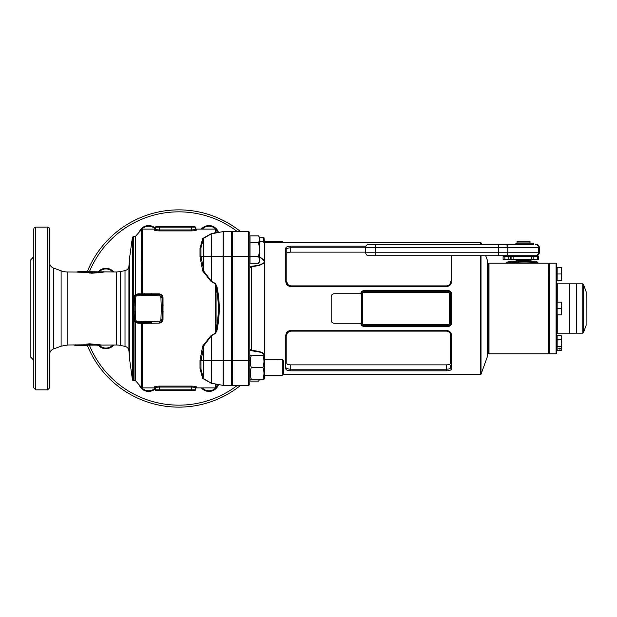 <?xml version="1.0" encoding="UTF-8"?>
<svg xmlns="http://www.w3.org/2000/svg" width="617" height="617" viewBox="0 0 617 617"><rect width="100%" height="100%" fill="white"/><g stroke="black" fill="none" stroke-linecap="round" stroke-linejoin="round"><path stroke-width="0.93" d="M250.008 256.402L250.008 235.902L258.623 235.902L259.68 239.319L258.623 242.736L259.68 249.569L258.623 256.402L250.008 256.402L250.008 263.235L258.623 263.235L259.68 259.819L259.68 237.73L258.623 235.902M258.623 242.736L250.008 242.736M258.623 256.402L259.68 259.819L259.68 261.4L258.623 263.235M282.277 242.419L282.277 241.679L264.408 241.679M249.816 378.529L250.24 379.27L251.296 379.27C249.908 375.337 249.908 371.388 251.296 367.431C249.908 363.498 249.908 359.549 251.296 355.6L250.24 355.6L249.816 356.341M250.525 376.339L251.296 379.27L263.983 379.27L264.408 378.529L264.408 356.341L263.983 355.6L262.927 355.6C264.315 359.534 264.315 363.475 262.927 367.431C264.315 371.372 264.315 375.313 262.927 379.27M263.698 358.523L262.927 355.6L251.296 355.6M251.296 367.431L262.927 367.431M264.408 242.365L263.983 237.73L262.927 237.73L263.922 242.234M263.698 240.661L262.927 237.73L259.433 237.73M282.277 359.541L283.35 360.613L283.35 374.257L282.277 375.321L282.277 359.541L264.408 359.541M276.408 359.618L277.997 359.665M264.408 375.321L282.277 375.321M259.433 379.27L258.623 381.098L250.008 381.098L250.008 379.2M361.739 293.746L334.144 293.746C332.347 293.916 331.36 294.887 331.182 296.661L331.182 320.339C331.352 322.105 332.339 323.077 334.144 323.254L361.739 323.254M556.557 268.256L557.151 267.763M556.657 268.256L556.657 279.702L557.151 280.195M561.215 273.979L561.786 270.77L561.215 267.57L561.786 267.57L561.786 277.187L561.215 280.388L561.786 280.388L561.215 273.979L557.151 273.979L557.151 280.388L561.215 280.388M561.215 267.57L557.151 267.57L557.151 273.979M548.667 276.763L548.667 353.379L548.667 276.763M548.174 263.127L548.667 263.621L549.161 263.127L549.161 353.873L548.667 353.379L548.174 353.873L548.174 263.127L522.715 263.127M556.064 263.127L556.557 263.621L556.557 353.379L556.064 353.873L556.064 263.127L549.161 263.127M586.15 291.856L586.111 325.383L586.15 291.856M557.251 314.909L557.251 333.157L569.283 333.157L569.283 283.843L557.251 283.843L557.251 302.091M582.795 333.157L576.386 333.157L576.386 283.843L582.795 283.843L583.443 284.298L583.443 332.702L582.795 333.157L582.795 283.843M559.766 349.068A0.987 0.494 180 0 0 560.753 348.574A0.987 0.494 180 0 0 559.766 348.081A0.987 0.494 180 0 0 558.778 348.574A0.987 0.494 180 0 0 559.766 349.068M556.557 337.298L556.657 348.744L557.151 349.237M561.215 335.617L561.786 336.612L561.786 349.43L561.215 350.425L557.151 350.425L557.151 335.617L561.215 335.617L561.786 337.468L561.215 339.319L561.786 343.021L561.215 346.723L561.786 348.574L561.215 350.425M561.215 339.319L557.151 339.319M561.215 346.723L557.151 346.723M569.383 283.843L569.383 333.157L576.286 333.157L576.286 283.843L569.383 283.843M556.557 302.777L557.151 302.284M556.657 302.777L556.657 314.223L557.151 314.716M561.215 308.5L561.786 305.292L561.215 302.091L561.786 302.091L561.786 311.708L561.215 314.909L561.786 314.909L561.215 308.5L557.151 308.5L557.151 314.909L561.215 314.909M561.215 302.091L557.151 302.091L557.151 308.5M534.368 261.153L511.316 261.153M506.033 263.181L508.909 261.153L536.343 261.153L538.317 263.127M536.096 261.153L538.032 263.127C534.87 262.156 528.144 261.824 517.864 262.148L514.285 262.14L515.496 263.127L488.996 263.127L488.502 263.621L488.502 353.379L488.502 263.621L488.008 263.127L488.008 353.873L487.515 354.366M488.996 263.127L488.996 353.873L548.174 353.873M524.897 263.127L515.079 263.127M513.074 261.153L514.285 262.14C510.706 262.186 504.359 261.978 508.408 262.549M513.699 261.153L516.136 263.143M515.889 244.386L515.889 243.206L533.582 243.206L533.582 244.386L515.75 244.386M517.007 260.667L517.007 261.153M516.02 259.479L516.02 260.667L531.013 260.667L531.013 259.479M536.343 255.731L375.568 255.731L375.568 247.348L365.704 247.348L365.704 252.769L539.297 252.769C539.127 254.566 538.14 255.554 536.343 255.731L530.026 255.731L530.026 256.518M517.007 256.518L517.007 255.731L510.699 255.731M517.007 243.206L517.007 242.018L530.026 242.018L530.026 243.206M517.007 242.018L517.007 241.232L530.026 241.232L530.026 242.018M510.452 259.479L508.848 259.479L508.848 256.518L510.452 256.518L510.452 259.479L531.268 259.479L531.268 256.518L538.317 256.518L538.317 259.479L531.268 259.479M510.452 256.518L531.268 256.518M504.876 259.479L503.102 259.479L503.102 256.518L504.876 256.518L504.876 259.479L508.848 259.479M508.848 256.518L504.876 256.518M375.568 255.731L368.665 255.731C366.868 255.554 365.881 254.566 365.704 252.769M365.704 247.348C365.881 245.551 366.868 244.563 368.665 244.386L533.582 244.386M362.164 292.358L361.763 293.707L360.775 293.923C360.968 291.864 362.117 290.73 364.231 290.522L448.065 290.522C450.171 290.73 451.32 291.864 451.521 293.923L451.521 323.077C451.328 325.136 450.171 326.27 448.065 326.478L364.231 326.478C362.125 326.27 360.968 325.136 360.775 323.077L361.809 323.771M450.132 324.642L450.533 323.293A2.468 2.468 0 0 1 448.065 325.761L364.231 325.761A2.468 2.468 0 0 1 361.763 323.293L361.763 293.707A2.468 2.468 0 0 1 364.231 291.239L448.065 291.239A2.468 2.468 0 0 1 450.533 293.707L450.487 293.229M451.521 323.077L449.546 323.293L449.546 293.707A1.481 1.481 0 0 0 448.065 292.227L448.065 290.522M451.521 293.923L450.533 293.707L450.533 323.293M249.816 266.544L251.273 266.768L249.816 267.763M259.68 256.703L263.991 260.197L264.546 261.785L263.953 263.197L259.148 265.511L251.273 266.768L251.273 350.232L259.186 351.497L262.657 352.808L264.408 354.513L264.331 356.202M251.019 266.374L258.793 265.241L263.66 263.12L264.292 261.762L263.698 260.227L259.68 257.15M264.176 355.924L263.698 353.919L260.644 352.276L249.816 350.456M251.019 350.626L251.273 350.232L249.816 349.237M232.555 256.225L248.335 256.225L248.335 385.432L232.555 385.432L232.555 231.568L248.335 231.568L249.816 232.254L248.335 231.568L248.335 256.225L249.816 256.225L249.816 384.746L248.335 385.432L249.816 384.746M249.816 232.254L249.816 256.225M480.998 255.731L480.998 374.257L487.515 356.333L487.515 260.667L485.726 255.731M446.585 330.442L446.585 330.82C449.045 331.19 450.364 332.625 450.533 335.108L450.533 363.39C450.371 364.3 449.06 364.794 446.585 364.871C449.06 364.794 450.371 364.3 450.533 363.39L450.533 335.108L451.536 335.525L451.536 368.804C451.328 370.053 449.677 370.732 446.585 370.832L290.746 370.832C287.653 370.732 286.003 370.053 285.794 368.804L285.794 335.525C286.01 332.563 287.653 330.874 290.746 330.442L446.585 330.442C449.677 330.874 451.328 332.571 451.536 335.525M450.533 365.21L450.533 367.886L450.533 365.21M449.832 368.665L449.423 368.819M285.794 335.525A1.003 0.409 180 0 0 286.805 335.108C286.627 333.311 287.946 331.977 290.746 331.113C288.239 331.514 286.92 332.848 286.805 335.108L286.805 363.39C286.959 364.3 288.27 364.794 290.746 364.871L446.585 364.871L446.585 369.174C449.045 369.128 450.364 368.696 450.533 367.886L451.536 368.804M286.805 332.494L286.805 363.39M285.794 368.804A1.003 0.918 180 0 0 286.805 367.886C286.967 368.696 288.286 369.128 290.746 369.174L290.746 364.871L290.075 364.848M365.704 247.826L290.746 247.826C288.286 247.872 286.967 248.304 286.805 249.114L286.805 281.892C287.044 284.275 288.363 285.609 290.746 285.887L290.746 286.558C287.653 286.126 286.003 284.429 285.794 281.475L285.794 248.196C286.01 246.947 287.661 246.268 290.746 246.168C287.653 246.268 286.003 246.947 285.794 248.196A1.003 0.918 0 0 1 286.805 249.114M286.805 284.506L286.805 253.61C286.959 252.7 288.27 252.206 290.746 252.129L365.704 252.129M451.536 255.731L451.536 281.475C451.328 284.429 449.677 286.126 446.585 286.558L446.585 285.887C449.091 285.47 450.41 284.144 450.533 281.892L450.533 284.506M480.527 244.386L480.527 242.419L264.608 242.419L264.608 359.541M287.892 364.439L288.594 364.647M290.746 331.113L446.585 331.113C449.114 331.537 450.433 332.872 450.533 335.108M141.517 387.561L141.517 323.3L137.884 323.169L135.694 322.39L135.694 380.843L141.517 387.561A0.987 0.987 0 0 0 142.265 387.9L154.366 387.9L154.366 386.998C154.659 386.497 156.302 386.196 159.294 386.103L191.594 386.103C194.594 386.196 196.237 386.497 196.53 386.998L196.53 387.9A0.987 0.987 0 0 0 195.543 388.887L195.543 387.97A0.987 0.972 180 0 1 196.53 386.998M134.73 320.763L137.175 322.305L141.393 322.452L141.517 323.3L142.265 323.362L142.265 387.9M219.243 232.339L218.31 232.015L216.081 229.439A0.987 0.987 0 0 0 215.333 229.1L196.53 229.1L196.53 230.002A0.987 0.972 0 0 1 195.543 229.03L195.543 227.149L155.345 227.149L155.862 226.632L195.026 226.632L195.543 228.113A0.987 0.987 0 0 0 196.53 229.1M200.008 368.681L200.008 360.297L202.708 346.068L210.706 335.933L215.333 333.118L215.333 283.882L210.706 281.067L202.708 270.932L200.008 256.703L200.008 248.319L202.708 238.555L210.706 233.99L216.081 232.416C219.043 231.884 219.043 231.884 216.081 232.416C219.043 231.884 219.043 231.884 216.081 232.416L215.333 233.01L217.007 232.763L211.199 233.92L203.433 238.401L203.903 238.131L203.903 269.043L203.433 270.716L211.515 281.36L215.518 283.581L217.007 286.851C219.968 301.25 219.968 315.68 217.007 330.149L215.518 333.419L211.515 335.64L203.433 346.284L203.903 347.957L203.903 378.869L203.433 378.599L211.199 383.08L203.903 378.869A0.987 0.987 0 0 1 203.448 378.275L200.995 369.305L203.448 378.275A0.987 0.987 0 0 0 203.903 378.869A0.987 0.987 0 0 1 203.448 378.275L203.448 347.957L200.972 360.876L200.995 369.305L200.008 368.681L200.972 369.221M125.02 270.624A4.928 4.928 0 0 0 128.914 266.197L128.914 350.803C128.591 348.474 127.295 346.993 125.02 346.376L125.02 270.624L120.546 271.573L120.546 345.427A19.729 19.729 0 0 0 116.443 344.996L116.443 272.004L120.546 271.573M128.914 350.803A528.075 528.075 0 0 0 129.832 361.007L132.439 379.779A0.841 0.841 0 0 0 133.272 380.504L134.953 380.504L134.953 322.321L133.426 319.436L133.272 314.909L133.272 380.504M132.439 379.779L132.439 314.847L133.272 314.909L133.426 297.564L135.401 294.386L135.478 294.787L137.884 293.831L159.302 293.893C161.507 294.147 162.741 295.373 163.011 297.556L163.011 319.444C162.749 321.627 161.507 322.845 159.302 323.107L142.265 323.362M49.591 262.48A5.915 5.915 0 0 0 53.486 268.04L53.486 348.96L61.114 346.183L61.114 270.817A19.729 19.729 0 0 0 67.862 272.004L67.862 344.996L85.748 344.803L86.226 344.24L89.542 343.816L90.583 343.893L88.061 344.093L87.776 345.165L85.964 345.319L87.776 345.165A1.589 1.573 0 0 1 87.105 345.019L86.897 344.386A1.589 1.55 0 0 0 86.226 344.24L86.341 344.07M77.734 271.758L78.405 271.65A1.589 1.581 180 0 0 77.734 271.796L78.945 271.873L78.691 272.197L76.855 272.051A1.589 1.581 180 0 0 77.526 271.904L88.925 271.681L90.73 271.835L88.925 271.681L89.858 272.105A1.589 1.573 0 0 1 89.187 272.251L78.691 272.197M75.444 345.35A1.589 1.581 0 0 1 74.773 345.204L116.443 344.996M100.424 345.227L90.144 344.309L100.424 345.227A1.589 0.887 90.5 0 1 100.039 345.389L88.316 344.556M132.439 314.847L132.439 237.221L129.832 255.993A528.075 528.075 0 0 0 128.914 266.197M129.832 361.007L129.832 255.993M178.799 407.135A98.635 98.635 0 0 0 240.522 385.432A98.635 98.635 0 0 1 87.321 345.389A98.635 98.635 0 0 0 178.799 407.135M240.522 231.568A98.635 98.635 0 0 0 87.321 271.611A98.635 98.635 0 0 1 240.522 231.568M35.778 227.125A1.974 1.974 0 0 0 33.812 229.1L33.812 387.9L35.778 389.875L47.617 389.875L49.591 387.9L49.591 229.1A1.974 1.974 0 0 0 47.617 227.125L35.778 227.125L35.778 389.875M87.776 344.672A1.589 1.558 0 0 1 87.105 344.525L90.205 344.155A1.589 0.91 100.1 0 1 90.583 343.893L101.211 344.965C102.561 345.003 102.561 345.003 101.211 344.965C102.561 345.003 102.561 345.003 101.211 344.965A1.589 0.933 -88.2 0 0 100.833 345.119C102.167 345.026 102.167 345.026 100.833 345.119M88.701 272.197L89.858 272.105L89.858 272.614L90.067 271.981A1.589 1.573 180 0 1 90.73 271.835L91.277 272.444L90.73 272.328L91.277 272.444L91.023 273.184L89.187 272.76L89.187 272.251M76.978 272.105L77.48 272.166M89.303 272.93L89.797 273.1M89.187 272.76A1.589 1.55 0 0 0 89.858 272.614L93.545 273.107L91.023 273.184M104.15 272.035A1.589 0.933 88.2 0 1 103.795 271.881C105.129 271.974 105.129 271.974 103.795 271.881A1.589 0.933 -91.8 0 0 104.173 272.035C105.522 271.997 105.522 271.997 104.173 272.035C105.522 271.997 105.522 271.997 104.173 272.035L93.545 273.107A1.589 0.91 -100.1 0 1 93.167 272.845L103.386 271.773L92.496 272.907L90.067 272.475A1.589 1.558 180 0 1 90.73 272.328M159.803 294.764L137.175 294.695L134.73 296.237M196.53 387.9L215.333 387.9L215.333 383.99L216.081 384.584L216.081 387.561L218.31 384.985L216.081 384.584L219.243 384.661M141.517 293.738L142.257 293.715L141.393 294.548L141.517 229.439L135.401 236.496L135.401 294.386M216.081 229.439L216.081 232.416L217.007 232.763C219.968 232.2 219.968 232.2 217.007 232.763L223.053 231.599L223.053 385.401L211.33 383.234L202.708 378.445L200.039 368.819M222.891 231.645L211.33 233.766L207.173 236.002M195.535 230.503L196.53 230.002C196.237 230.503 194.594 230.804 191.594 230.897L159.294 230.897C156.294 230.804 154.651 230.503 154.366 230.002L155.345 229.03L155.345 227.149L155.345 229.03C155.561 229.532 156.88 229.833 159.294 229.933L159.294 226.632M156.849 230.766L157.844 230.851M135.401 236.496L133.272 236.496L133.272 302.091L132.439 302.153M33.812 256.718L30.85 259.68L30.85 357.32L33.812 360.282M33.812 273.285L33.812 343.715M231.568 256.225L231.568 385.432L223.315 385.432A0.987 0.987 0 0 1 223.053 385.401A0.987 0.987 0 0 0 223.315 385.432L223.315 256.225L231.568 256.225L231.568 231.568L223.315 231.568L223.315 256.225L211.515 256.225L211.33 281.691M134.506 296.831L134.151 305.06L134.413 297.456L133.426 297.564M134.406 319.228L134.151 311.94A98.635 98.635 0 0 1 134.151 305.06L134.197 313.235M141.517 323.262L142.257 323.285L141.393 322.452L144.779 322.575L137.175 322.305A2.861 2.861 0 0 1 134.413 319.544L134.506 320.169M215.518 333.419L216.081 329.972C219.043 315.626 219.043 301.304 216.081 287.028L217.007 286.851M155.345 229.03C155.345 227.812 155.345 227.812 155.345 229.03M158.407 229.91L157.767 229.856M159.294 230.897L159.294 229.933L191.594 229.933C194.008 229.833 195.327 229.532 195.543 229.03M191.594 386.103L191.594 387.067L159.294 387.067C156.88 387.168 155.569 387.468 155.345 387.97L155.345 389.851A0.517 0.517 0 0 0 155.862 390.368L159.294 390.368L159.294 389.851L195.543 389.851L195.543 387.97C195.327 387.468 194.016 387.168 191.594 387.067L191.594 390.368L159.294 390.368M195.543 387.97L195.543 389.851A0.517 0.517 0 0 1 195.026 390.368L191.594 390.368M154.366 387.9L155.345 388.887L155.345 387.97L155.345 389.851A0.517 0.517 0 0 0 155.862 390.368A0.517 0.517 0 0 1 155.345 389.851L159.294 389.851L159.294 386.103M192.481 387.09L193.121 387.144M137.884 293.831L137.175 294.695A2.861 2.861 0 0 0 134.413 297.456A2.861 2.861 0 0 1 137.175 294.695L144.779 294.425A98.635 98.635 0 0 1 151.666 294.425L159.271 294.695A2.861 2.861 0 0 1 162.032 297.456L162.294 305.06L162.032 297.456L160.914 297.494A1.743 1.743 0 0 0 159.232 295.805L151.628 295.543A97.517 97.517 0 0 0 144.818 295.543L137.213 295.805A1.743 1.743 0 0 0 135.532 297.494L135.262 305.099A97.517 97.517 0 0 0 135.262 311.901L135.532 319.506A1.743 1.743 0 0 0 137.213 321.195L144.818 321.457A97.517 97.517 0 0 0 151.628 321.457L159.232 321.195A1.743 1.743 0 0 0 160.914 319.506L161.184 311.901A97.517 97.517 0 0 0 161.184 305.099L160.914 297.494M144.748 323.37L144.779 322.575L151.666 322.575A98.635 98.635 0 0 1 144.779 322.575A98.635 98.635 0 0 0 151.666 322.575L151.697 323.37M159.811 322.236L160.32 322.066M160.79 321.804L161.199 321.465M161.538 321.048L161.801 320.578M161.963 320.076L162.04 319.228M163.281 305.068L162.294 305.06A98.635 98.635 0 0 1 162.294 311.94L162.294 305.06A98.635 98.635 0 0 1 162.294 311.94L162.032 319.544A2.861 2.861 0 0 1 159.271 322.305A2.861 2.861 0 0 0 162.032 319.544L163.011 319.444M161.538 295.952L161.199 295.535M160.79 295.196L160.32 294.934M200.008 256.703L200.972 256.124L200.972 247.779L203.448 238.725L200.995 247.695L200.039 248.181M216.081 384.584L217.007 384.237L215.518 383.959L217.007 384.237C219.968 384.8 219.968 384.8 217.007 384.237L222.891 385.355M215.333 383.99L211.199 383.08A0.987 0.987 0 0 0 211.515 383.196A0.987 0.987 0 0 1 211.199 383.08L210.706 383.01L211.199 383.08L211.199 360.775L200.995 360.775L200.039 360.135M33.812 342.003L33.812 362.179M207.59 236.002L203.903 238.131A0.987 0.987 0 0 0 203.448 238.725L202.708 238.555L203.294 238.555M200.972 256.124L203.448 269.043L203.903 269.043M92.419 272.444L92.72 272.421A1.589 0.872 -98 0 1 93.098 272.691L91.277 272.444M88.061 343.816L86.897 344.386L87.105 345.019L85.964 345.319L75.991 345.319M163.011 297.556L162.032 297.456A2.861 2.861 0 0 0 159.271 294.695L159.232 295.805M135.578 295.25L135.478 294.787M137.884 323.169L137.175 322.305A2.861 2.861 0 0 1 134.413 319.544L133.426 319.436M134.953 322.321L135.547 321.727L135.694 322.39L134.953 322.321M210.706 281.067L211.199 280.727L211.515 256.225L211.199 233.92A0.987 0.987 0 0 1 211.515 233.804A0.987 0.987 0 0 0 211.199 233.92L210.706 233.99M194.039 386.234L193.044 386.149M155.345 387.97A0.987 0.972 0 0 0 154.366 386.998L155.546 386.45M223.315 385.432A0.987 0.987 0 0 1 223.053 385.401L223.053 231.599A0.987 0.987 0 0 1 223.315 231.568A0.987 0.987 0 0 0 223.053 231.599A0.987 0.987 0 0 1 223.315 231.568M203.294 378.445L202.708 378.445L203.448 378.275L200.995 369.305M200.008 360.297L200.972 360.876M203.294 346.577L202.708 346.068L203.433 346.284L203.448 347.957L203.903 347.957M210.706 335.933L211.199 336.273L211.515 383.196M211.33 335.309L211.515 360.775L231.568 360.775M215.518 283.581L216.081 287.028L216.081 329.972L217.007 330.149M203.294 270.423L202.708 270.932L203.448 269.043L203.448 256.225L200.995 256.225L200.039 256.865M200.008 248.319L200.972 247.779M211.515 233.804A0.987 0.987 0 0 0 211.199 233.92L211.199 256.225L203.448 256.225L203.448 238.725A0.987 0.987 0 0 1 203.903 238.131M75.737 344.803L74.564 345.096A1.589 1.581 0 0 0 73.893 344.949M86.226 344.749A1.589 1.573 0 0 1 86.897 344.895L85.748 344.803M89.457 344.556L90.144 344.309A1.589 0.872 98 0 1 89.758 344.579M103.386 271.773L103.386 271.773A1.589 0.887 -90.5 0 0 103 271.611M217.87 232.601A9.371 9.371 0 0 0 217.693 232.123A9.371 9.371 0 0 1 217.87 232.601M215.935 229.3A9.371 9.371 0 0 0 202.245 229.1A9.371 9.371 0 0 1 215.935 229.3M155.06 228.814A9.371 9.371 0 0 0 141.663 229.3A9.371 9.371 0 0 1 155.06 228.814M112.834 272.004A9.371 9.371 0 0 0 99.345 271.611A9.371 9.371 0 0 1 112.834 272.004M105.9 348.065A9.371 9.371 0 0 0 112.834 344.996A9.371 9.371 0 0 1 99.345 345.389A9.371 9.371 0 0 0 105.9 348.065M208.993 390.769A9.371 9.371 0 0 0 215.935 387.7A9.371 9.371 0 0 1 202.245 387.9A9.371 9.371 0 0 0 208.993 390.769M217.693 384.877A9.371 9.371 0 0 0 217.87 384.399A9.371 9.371 0 0 1 217.693 384.877M148.604 390.769A9.371 9.371 0 0 0 155.06 388.186A9.371 9.371 0 0 1 141.663 387.7A9.371 9.371 0 0 0 148.604 390.769M517.208 263.143L518.511 261.153M516.275 243.206L516.275 244.386M513.876 256.518L513.876 259.479M533.127 256.518L533.127 259.479M537.422 256.518L537.422 259.479M505.068 255.731A2.962 2.784 -90 0 0 507.853 252.769L507.853 247.348L375.568 247.348L375.568 244.386M535.564 255.731A2.962 2.784 -90 0 0 538.348 252.769L538.348 247.348L507.853 247.348A2.962 2.784 -90 0 0 505.068 244.386M498.582 255.731L498.582 244.386M539.297 252.769L539.297 247.348L538.348 247.348A2.962 2.784 -90 0 0 535.564 244.386M364.231 326.478L364.231 324.773L448.065 324.773A1.481 1.481 0 0 0 449.546 323.293M448.065 326.478L448.065 324.773M448.065 292.227L364.231 292.227L364.231 290.522M364.231 292.227A1.481 1.481 0 0 0 362.75 293.707L362.75 323.293L361.763 323.293M362.75 323.293A1.481 1.481 0 0 0 364.231 324.773M362.75 293.707L361.763 293.707M450.533 293.707L449.546 293.707M232.555 360.775L249.816 360.775M290.746 370.832L290.746 369.174L446.585 369.174L446.585 370.832M365.95 246.168L290.746 246.168L290.746 252.129M283.018 374.581L480.527 374.581L480.527 255.731M446.585 286.558L290.746 286.558M481.592 244.386L480.998 242.743L480.998 244.386M285.794 281.475A1.003 0.409 0 0 1 286.805 281.892L287.9 284.622M450.533 281.892A1.003 0.409 0 0 1 451.536 281.475M215.333 233.01L215.333 229.1M237.314 231.568A96.661 96.661 0 0 0 89.457 271.611M89.457 345.389A96.661 96.661 0 0 0 237.314 385.432M47.617 227.125L47.617 389.875M76.855 272.051L67.862 272.004M148.219 294.371A98.635 98.635 0 0 1 151.666 294.425L151.697 293.63M154.366 230.002L154.366 229.1L142.265 229.1L142.265 293.638M135.262 311.901L134.151 311.94A98.635 98.635 0 0 1 134.151 305.06L132.439 305.107M191.594 230.897L191.594 226.632M113.698 344.996A10.026 10.026 0 0 1 98.435 345.389M218.387 384.908A10.026 10.026 0 0 1 201.358 387.9M201.358 229.1A10.026 10.026 0 0 1 218.518 232.478M155.345 388.818A10.026 10.026 0 0 1 139.203 384.892M98.435 271.611A10.026 10.026 0 0 1 113.698 272.004M139.203 232.108A10.026 10.026 0 0 1 155.345 228.182M159.302 293.893L159.271 294.695M144.818 295.543L144.748 293.63M163.281 311.932L161.184 311.901M159.302 323.107L159.232 321.195M134.151 311.94L132.439 311.893M135.262 305.099L134.151 305.06M134.413 297.456L135.532 297.494M137.175 294.695L137.213 295.805M135.532 319.506L134.413 319.544M151.666 294.425L151.628 295.543M137.213 321.195L137.175 322.305M144.818 321.457L144.779 322.575M151.628 321.457L151.666 322.575M162.294 305.06L161.184 305.099M160.914 319.506L162.032 319.544M195.026 390.368A0.517 0.517 0 0 0 195.543 389.851M283.018 242.419L282.277 241.679M232.555 359.541L231.568 359.541M232.555 375.321L231.568 375.321M259.68 379.27L258.623 381.098M557.251 333.157L556.557 333.851M557.251 283.843L556.557 283.149M556.064 353.873L549.161 353.873M586.111 291.617L583.443 284.298M586.111 325.383L583.443 332.702M556.657 337.298L557.151 336.805M488.008 353.873L488.502 353.379L488.996 353.873M524.936 263.127L523.71 263.127M530.026 261.153L530.026 260.667M511.902 256.518L511.902 259.479M539.297 247.348C539.127 245.551 538.14 244.563 536.343 244.386M250.101 379.031L249.816 380.064M250.008 237.8L249.816 236.936M264.608 242.419L259.68 241.093M232.555 236.99L231.568 236.99M232.555 380.01L231.568 380.01M480.527 374.581L480.998 374.257M480.527 242.419L480.998 242.743M488.008 263.127L487.515 262.634M446.585 285.887L290.746 285.887L287.946 284.668M53.486 348.96C51.026 350.001 49.722 351.852 49.591 354.52M67.862 344.996L61.114 346.183M61.114 270.817L53.486 268.04M120.546 345.427L125.02 346.376M116.443 272.004L78.405 271.611M154.366 229.1L155.345 228.113M133.272 236.496L132.439 237.221M216.081 387.561L215.333 387.9M142.265 229.1L141.517 229.439M135.694 380.843L134.953 380.504M76.855 272.004L77.526 271.858M74.773 345.242L75.444 345.389M74.564 345.142L73.893 344.996"/></g></svg>

